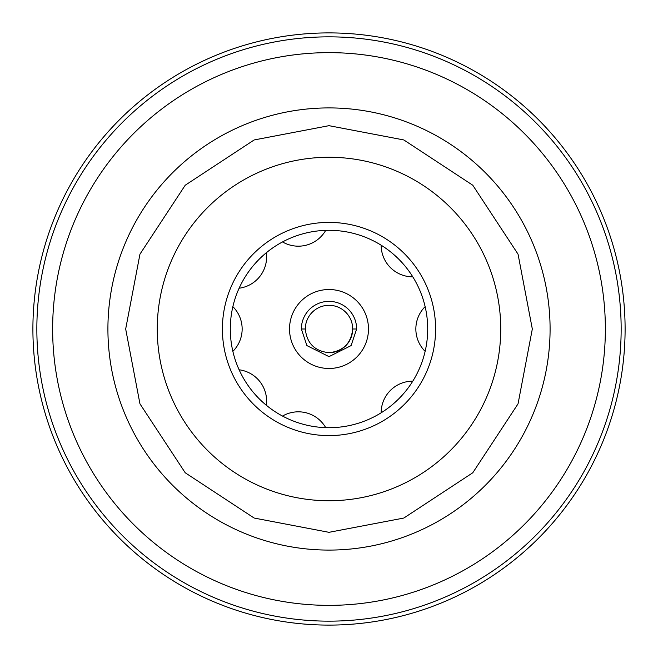 <?xml version="1.0" encoding="UTF-8"?>
<svg xmlns="http://www.w3.org/2000/svg" width="658" height="658" viewBox="0 0 658 658"><rect width="100%" height="100%" fill="white"/><g stroke="black" fill="none" stroke-linecap="round" stroke-linejoin="round"><path stroke-width="0.99" d="M157.262 329A171.738 171.738 0 0 1 329 157.262A171.738 171.738 0 0 1 500.738 329A171.738 171.738 0 0 1 329 500.738A171.738 171.738 0 0 1 157.262 329M329 125.678L403.839 139.957L472.773 185.227L518.043 254.161L532.322 329L518.043 403.839L472.773 472.773L403.839 518.043L329 532.322L254.161 518.043L185.227 472.773L139.957 403.839L125.678 329L139.957 254.161L185.227 185.227L254.161 139.957L329 125.678M605.36 329A276.36 276.36 0 0 1 329 605.36A276.36 276.36 0 0 1 52.64 329A276.36 276.36 0 0 1 329 52.64A276.36 276.36 0 0 1 605.36 329M550.088 329A221.088 221.088 0 0 1 329 550.088A221.088 221.088 0 0 1 107.912 329A221.088 221.088 0 0 1 329 107.912A221.088 221.088 0 0 1 550.088 329M36.848 329A292.152 292.152 0 0 0 329 621.152A292.152 292.152 0 0 0 621.152 329A292.152 292.152 0 0 0 329 36.848A292.152 292.152 0 0 0 36.848 329M32.9 329A296.1 296.1 0 0 0 329 625.1A296.1 296.1 0 0 0 625.1 329A296.1 296.1 0 0 0 329 32.9A296.1 296.1 0 0 0 32.9 329M435.596 329A106.596 106.596 0 0 1 329 435.596A106.596 106.596 0 0 1 222.404 329A106.596 106.596 0 0 1 329 222.404A106.596 106.596 0 0 1 435.596 329M230.3 329A98.7 98.7 0 0 1 329 230.3A98.7 98.7 0 0 1 427.7 329A98.7 98.7 0 0 1 329 427.7A98.7 98.7 0 0 1 230.3 329M289.52 329A39.48 39.48 0 0 1 329 289.52A39.48 39.48 0 0 1 368.48 329A39.48 39.48 0 0 1 329 368.48A39.48 39.48 0 0 1 289.52 329M425.134 351.364A31.584 31.584 0 0 1 425.134 306.636M232.866 306.636A31.584 31.584 0 0 1 232.866 351.364M282.521 416.07A31.584 31.584 0 0 1 325.718 427.642M239.117 369.78A31.584 31.584 0 0 1 266.342 405.262M266.342 252.738A31.584 31.584 0 0 1 239.117 288.22M412.788 276.837A31.584 31.584 0 0 1 381.163 245.212M381.163 412.788A31.584 31.584 0 0 1 412.788 381.163M356.636 329L351.109 345.582L329 356.636L306.891 345.582L301.364 329L305.312 329A23.688 23.688 0 0 1 329 305.312A23.688 23.688 0 0 1 352.688 329L356.636 329A27.636 27.636 0 0 0 329 301.364A27.636 27.636 0 0 0 301.364 329M305.312 329C306.817 343.287 314.713 351.183 329 352.688C343.287 351.183 351.183 343.287 352.688 329A23.688 23.688 0 0 1 329 352.688M325.718 230.358A31.584 31.584 0 0 1 282.521 241.93"/></g></svg>
